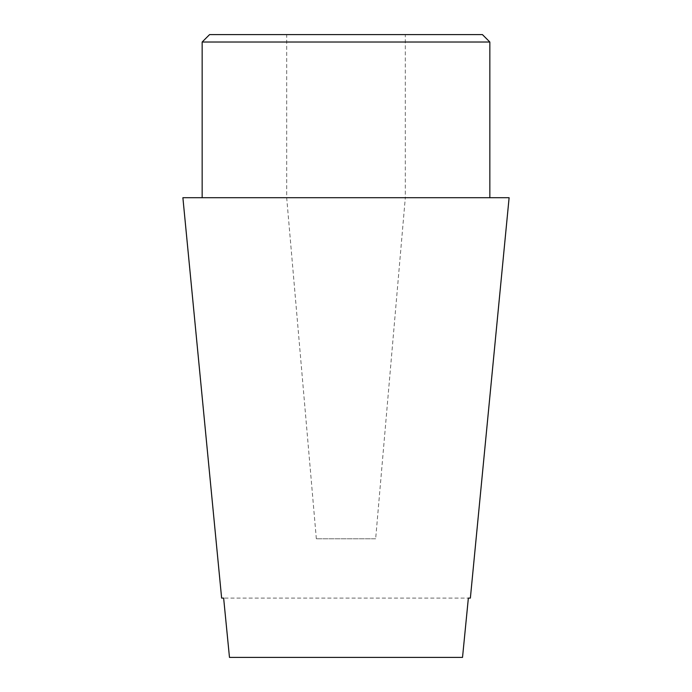 <?xml version="1.0" encoding="UTF-8"?>
<svg xmlns="http://www.w3.org/2000/svg" width="692" height="692" viewBox="0 0 692 692"><rect width="100%" height="100%" fill="white"/><g stroke="black" fill="none" stroke-linecap="round" stroke-linejoin="round"><path stroke-width="0.52" stroke-dasharray="3.46 2.59" d="M209.581 34.6L482.419 34.6M489.841 42.013L202.159 42.013M405.313 34.6L286.687 34.6L405.313 34.6L405.313 197.713L286.687 197.713L405.313 197.713L375.661 538.774L316.339 538.774L375.661 538.774M489.841 197.713L202.159 197.713L489.841 197.713M470.37 598.087L221.63 598.087M229.476 657.4L462.524 657.4L229.476 657.4L223.637 598.087L468.363 598.087L462.524 657.4L229.476 657.4M182.887 197.713L509.113 197.713M316.339 538.774L286.687 197.713L286.687 34.6"/><path stroke-width="1.04" d="M489.841 42.013L482.419 34.6L209.581 34.6L202.159 42.013L489.841 42.013L489.841 197.713M223.637 598.087L229.476 657.4L462.524 657.4L468.363 598.087L470.37 598.087L509.113 197.713L182.887 197.713L221.63 598.087L223.637 598.087M202.159 42.013L202.159 197.713"/></g></svg>
